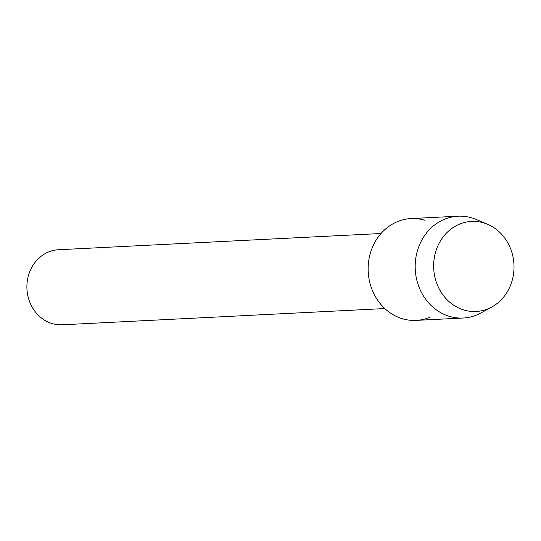 <?xml version="1.0" encoding="UTF-8"?>
<svg xmlns="http://www.w3.org/2000/svg" width="541" height="541" viewBox="0 0 541 541"><rect width="100%" height="100%" fill="white"/><g stroke="black" fill="none" stroke-linecap="round" stroke-linejoin="round"><path stroke-width="0.81" d="M483.796 222.919A45.086 40.176 87.1 0 0 434.896 254.764A45.086 40.176 87.1 0 0 463.853 309.986A45.086 40.176 87.1 0 0 512.76 278.142A45.086 40.176 87.1 0 0 483.796 222.919A45.086 40.176 87.1 0 0 434.896 254.764A45.086 40.176 87.1 0 0 463.853 309.986A45.086 40.176 87.1 0 0 491.816 306.99A45.086 40.176 87.1 0 0 513.95 264.427A45.086 40.176 87.1 0 0 487.657 224.312A45.086 40.176 87.1 0 0 483.796 222.919M424.847 220.268A50.976 45.417 87.1 0 0 369.564 256.265A50.976 45.417 87.1 0 0 402.301 318.703A50.976 45.417 87.1 0 0 429.737 317.324M381.033 233.502L58.489 249.746A37.572 33.481 87.1 0 0 27.05 283.193A37.572 33.481 87.1 0 0 52.071 323.545A37.572 33.481 87.1 0 0 62.269 324.796L384.807 308.553M487.657 224.312L476.249 219.47A50.976 45.417 87.1 0 0 471.887 217.895A50.976 45.417 87.1 0 0 458.051 216.204A50.976 45.417 87.1 0 0 415.393 261.587A50.976 45.417 87.1 0 0 449.341 316.336A50.976 45.417 87.1 0 0 463.177 318.027A50.976 45.417 87.1 0 0 480.956 312.948L491.816 306.99M458.051 216.204L411.011 218.571A50.976 45.417 87.1 0 0 368.353 263.954A50.976 45.417 87.1 0 0 402.301 318.703A50.976 45.417 87.1 0 0 416.137 320.394L463.177 318.027"/></g></svg>
